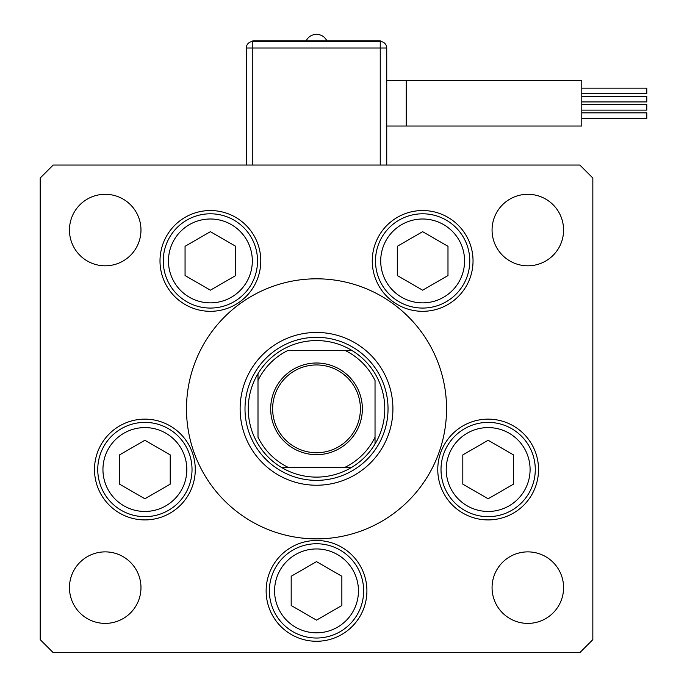 <?xml version="1.0" encoding="UTF-8"?>
<svg xmlns="http://www.w3.org/2000/svg" width="687" height="687" viewBox="0 0 687 687"><rect width="100%" height="100%" fill="white"/><g stroke="black" fill="none" stroke-linecap="round" stroke-linejoin="round"><path stroke-width="1.03" d="M240.124 408.842A76.394 76.394 0 0 0 316.518 485.237A76.394 76.394 0 0 0 392.912 408.842A76.394 76.394 0 0 0 316.518 332.448A76.394 76.394 0 0 0 240.124 408.842M446.55 408.842A130.032 130.032 0 0 0 316.518 278.81A130.032 130.032 0 0 0 186.486 408.842A130.032 130.032 0 0 0 316.518 538.874A130.032 130.032 0 0 0 446.55 408.842M160.002 260.931A50.391 50.391 0 0 0 210.394 311.314A50.391 50.391 0 0 0 260.785 260.931A50.391 50.391 0 0 0 210.394 210.54A50.391 50.391 0 0 0 160.002 260.931M372.26 260.931A50.391 50.391 0 0 0 422.642 311.314A50.391 50.391 0 0 0 473.034 260.931A50.391 50.391 0 0 0 422.642 210.54A50.391 50.391 0 0 0 372.26 260.931M437.765 469.522A50.391 50.391 0 0 0 488.148 519.913A50.391 50.391 0 0 0 538.539 469.522A50.391 50.391 0 0 0 488.148 419.139A50.391 50.391 0 0 0 437.765 469.522M266.135 590.889A50.391 50.391 0 0 0 316.518 641.272A50.391 50.391 0 0 0 366.91 590.889A50.391 50.391 0 0 0 316.518 540.497A50.391 50.391 0 0 0 266.135 590.889M94.497 469.522A50.391 50.391 0 0 0 144.888 519.913A50.391 50.391 0 0 0 195.271 469.522A50.391 50.391 0 0 0 144.888 419.139A50.391 50.391 0 0 0 94.497 469.522M563.58 587.634A35.758 35.758 0 0 1 527.822 623.392A35.758 35.758 0 0 1 492.064 587.634A35.758 35.758 0 0 1 527.822 551.876A35.758 35.758 0 0 1 563.58 587.634M140.972 230.051A35.758 35.758 0 0 1 105.214 265.809A35.758 35.758 0 0 1 69.456 230.051A35.758 35.758 0 0 1 105.214 194.292A35.758 35.758 0 0 1 140.972 230.051M492.064 230.051A35.758 35.758 0 0 0 527.822 265.809A35.758 35.758 0 0 0 563.58 230.051A35.758 35.758 0 0 0 527.822 194.292A35.758 35.758 0 0 0 492.064 230.051M69.456 587.634A35.758 35.758 0 0 0 105.214 623.392A35.758 35.758 0 0 0 140.972 587.634A35.758 35.758 0 0 0 105.214 551.876A35.758 35.758 0 0 0 69.456 587.634M40.198 178.036L40.198 639.649L53.208 652.65L579.837 652.65L592.838 639.649L592.838 178.036L579.837 165.035L53.208 165.035L40.198 178.036M97.752 469.522A47.137 47.137 0 0 1 144.888 422.385A47.137 47.137 0 0 1 192.025 469.522A47.137 47.137 0 0 1 144.888 516.658A47.137 47.137 0 0 1 97.752 469.522A47.137 47.137 0 0 0 144.888 516.658A47.137 47.137 0 0 0 192.025 469.522M144.888 440.264L119.547 454.897L119.547 484.155L144.888 498.779L170.221 484.155L170.221 454.897L144.888 440.264M581.786 88.159L646.802 88.159L646.802 93.69L581.786 93.69M581.786 96.403L646.802 96.403L646.802 101.934L581.786 101.934M581.786 112.848L646.802 112.848L646.802 118.37L581.786 118.37M581.786 104.604L646.802 104.604L646.802 110.126L581.786 110.126M406.24 126.022L406.24 80.508L581.786 80.508L581.786 126.022L386.738 126.022M380.237 165.035L380.237 48.004L386.738 48.004L386.738 165.035M246.298 165.035L246.298 48.004A6.501 6.501 0 0 1 252.799 41.503L380.237 41.503A6.501 6.501 0 0 1 386.738 48.004A6.501 6.501 0 0 0 380.237 41.503L380.237 40.851L252.799 40.851L252.799 165.035M441.011 469.522A47.137 47.137 0 0 1 488.148 422.385A47.137 47.137 0 0 1 535.285 469.522A47.137 47.137 0 0 1 488.148 516.658A47.137 47.137 0 0 1 441.011 469.522A47.137 47.137 0 0 0 488.148 516.658A47.137 47.137 0 0 0 535.285 469.522M488.148 440.264L462.815 454.897L462.815 484.155L488.148 498.779L513.49 484.155L513.49 454.897L488.148 440.264M269.381 590.889A47.137 47.137 0 0 1 316.518 543.752A47.137 47.137 0 0 1 363.655 590.889A47.137 47.137 0 0 1 316.518 638.025A47.137 47.137 0 0 1 269.381 590.889A47.137 47.137 0 0 0 316.518 638.025A47.137 47.137 0 0 0 363.655 590.889M316.518 561.631L291.185 576.256L291.185 605.513L316.518 620.146L341.86 605.513L341.86 576.256L316.518 561.631M375.506 260.931A47.137 47.137 0 0 1 422.642 213.794A47.137 47.137 0 0 1 469.779 260.931A47.137 47.137 0 0 1 422.642 308.068A47.137 47.137 0 0 1 375.506 260.931A47.137 47.137 0 0 0 422.642 308.068A47.137 47.137 0 0 0 469.779 260.931M422.642 231.674L397.309 246.298L397.309 275.556L422.642 290.189L447.984 275.556L447.984 246.298L422.642 231.674M163.257 260.931A47.137 47.137 0 0 1 210.394 213.794A47.137 47.137 0 0 1 257.531 260.931A47.137 47.137 0 0 1 210.394 308.068A47.137 47.137 0 0 1 163.257 260.931A47.137 47.137 0 0 0 210.394 308.068A47.137 47.137 0 0 0 257.531 260.931M210.394 231.674L185.061 246.298L185.061 275.556L210.394 290.189L235.727 275.556L235.727 246.298L210.394 231.674M362.358 408.842A45.84 45.84 0 0 1 316.518 454.674A45.84 45.84 0 0 1 270.687 408.842A45.84 45.84 0 0 1 316.518 363.002A45.84 45.84 0 0 1 362.358 408.842M272.636 408.842A43.882 43.882 0 0 0 316.518 452.724A43.882 43.882 0 0 0 360.4 408.842A43.882 43.882 0 0 0 316.518 364.952A43.882 43.882 0 0 0 272.636 408.842M384.789 408.842A68.271 68.271 0 0 0 258.003 373.676A68.271 68.271 0 0 0 281.352 467.358L351.684 467.358A68.271 68.271 0 0 0 375.033 444L375.033 380.504A65.016 65.016 0 0 0 344.857 350.327L288.179 350.327A65.016 65.016 0 0 0 258.003 380.504L258.003 437.181A65.016 65.016 0 0 0 288.179 467.358L281.352 467.358A68.271 68.271 0 0 0 351.684 467.358L344.857 467.358A65.016 65.016 0 0 0 375.033 437.181L375.033 444A68.271 68.271 0 0 0 384.789 408.842M245.001 408.842A71.517 71.517 0 0 1 316.518 337.326A71.517 71.517 0 0 1 388.035 408.842A71.517 71.517 0 0 1 316.518 480.359A71.517 71.517 0 0 1 245.001 408.842M258.003 373.676L258.003 380.504L258.003 373.676A68.271 68.271 0 0 1 281.352 350.327A68.271 68.271 0 0 0 258.003 373.676M351.684 350.327L344.857 350.327L351.684 350.327A68.271 68.271 0 0 1 375.033 373.676A68.271 68.271 0 0 0 351.684 350.327M281.352 467.358A68.271 68.271 0 0 1 258.003 444A68.271 68.271 0 0 0 281.352 467.358M375.033 444A68.271 68.271 0 0 1 351.684 467.358A68.271 68.271 0 0 0 375.033 444M186.821 469.522A41.933 41.933 0 0 0 144.888 427.589A41.933 41.933 0 0 0 102.947 469.522A41.933 41.933 0 0 0 144.888 511.454A41.933 41.933 0 0 0 186.821 469.522M380.237 41.503L380.237 48.004L246.298 48.004M530.089 469.522A41.933 41.933 0 0 0 488.148 427.589A41.933 41.933 0 0 0 446.215 469.522A41.933 41.933 0 0 0 488.148 511.454A41.933 41.933 0 0 0 530.089 469.522M358.451 590.889A41.933 41.933 0 0 0 316.518 548.947A41.933 41.933 0 0 0 274.585 590.889A41.933 41.933 0 0 0 316.518 632.821A41.933 41.933 0 0 0 358.451 590.889M464.575 260.931A41.933 41.933 0 0 0 422.642 218.998A41.933 41.933 0 0 0 380.71 260.931A41.933 41.933 0 0 0 422.642 302.864A41.933 41.933 0 0 0 464.575 260.931M252.327 260.931A41.933 41.933 0 0 0 210.394 218.998A41.933 41.933 0 0 0 168.461 260.931A41.933 41.933 0 0 0 210.394 302.864A41.933 41.933 0 0 0 252.327 260.931M406.24 80.508L386.738 80.508M326.883 40.851A11.516 11.516 0 0 0 306.153 40.851"/></g></svg>
